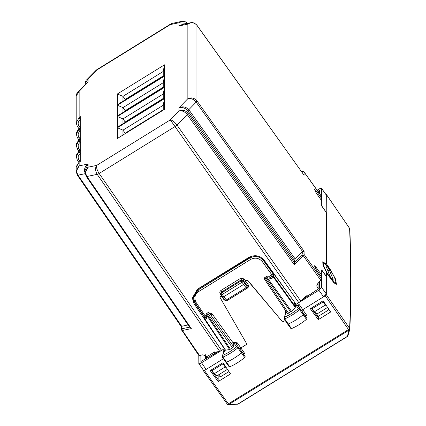 <?xml version="1.0" encoding="UTF-8"?>
<svg xmlns="http://www.w3.org/2000/svg" width="426" height="426" viewBox="0 0 426 426"><rect width="100%" height="100%" fill="white"/><g stroke="black" fill="none" stroke-linecap="round" stroke-linejoin="round"><path stroke-width="0.64" d="M318.073 288.642L316.699 285.963L317.588 283.844L321.705 279.147L321.705 277.363L316.071 269.408L314.441 265.749L316.071 267.278L315.112 267.874M320.592 275.792L321.705 275.111L321.705 269.871L326.38 276.373L326.38 272.139L323.009 265.164L322.754 261.756L326.38 264.152L326.38 212.611L321.705 206.008L321.705 200.768L316.071 192.818L314.441 189.16L316.071 190.683L321.705 198.516L321.651 196.54L304.031 171.891L302.242 171.305L301.789 171.561L302.268 171.737L302.268 172.605M321.705 275.111L316.071 267.278M320.592 199.203L321.705 198.516M294.451 262.618L294.35 264.897L187.206 114.514L176.971 125.031C174.564 121.889 172.338 120.175 170.299 119.887L175.027 126.565L99.151 173.478C97.032 170.139 96.212 167.445 96.702 165.394C95.046 167.966 95.216 170.948 97.208 174.351L86.973 176.486C85.094 173.062 85.461 169.969 88.081 167.194L96.702 165.394L170.299 119.887L178.92 111.032L178.92 107.847C182.131 106.83 185.161 107.874 188.01 110.973L188.01 113.22A3.291 0.927 144.5 0 1 187.206 114.514C184.687 111.484 181.923 110.323 178.92 111.032C182.408 109.551 185.438 110.281 188.01 113.22L294.451 262.618L294.43 260.339L295.234 259.04L302.268 251.809L304.089 251.244L196.945 100.861C194.373 97.916 191.343 97.187 187.855 98.667L187.855 24.096C191.343 22.056 194.373 22.477 196.945 25.352L304.089 175.262L304.089 172.083L321.705 196.727M184.048 24.09L178.92 25.965L187.855 24.096L190.454 22.754C190.092 23.025 192.893 21.162 196.892 25.166A3.291 0.948 144.4 0 1 196.892 25.166L304.089 175.262M325.837 264.487L326.38 264.152M307.865 295.782L306.001 295.873L300.777 301.123L296.118 304.334L264.232 260.313C259.919 255.424 254.785 254.46 248.832 257.426L197.382 289.238L192.339 298.046L194.075 303.69L194.075 301.943L192.376 297.188M125.191 133.652L125.191 133.237L163.243 109.706M125.191 111.127L125.191 110.707L163.243 87.181M125.191 122.39L125.191 121.974L163.243 98.443M125.191 99.86L125.191 99.444L163.243 75.919M317.232 284.291L318.073 285.526M312.05 307.625L312.05 308.807L314.25 311.896L317.184 313.861L327.594 307.423M304.697 297.092L305.447 297.401M196.892 25.166A3.291 0.948 144.4 0 1 196.945 25.352L196.945 100.861A3.291 0.927 144.5 0 1 196.141 102.155C193.622 99.125 190.859 97.964 187.855 98.667L178.92 107.847C182.589 106.095 185.885 106.708 188.819 109.679L196.141 102.155L302.582 251.553M189.98 327.647L86.217 176.375L85.12 172.754L88.081 167.194L88.081 164.015L79.145 165.879L79.145 162.114L80.706 161.145L80.706 150.431L79.145 151.4L79.145 150.847L80.706 149.883L80.706 139.169L79.145 140.133L79.145 139.584L80.706 138.62L80.706 127.906L79.145 128.87L79.145 128.322L80.706 127.358L80.706 116.644L79.145 117.608L79.145 91.308L76.185 96.036C76.717 93.523 77.25 92.229 77.777 92.165L79.145 91.308L88.081 82.127L86.164 83.544L77.777 92.165M117.368 127.757L164.489 98.624L164.489 109.354L117.368 138.487L117.368 127.757L122.96 130.143L163.243 105.238L163.243 110.126M117.368 105.227L164.489 76.094L164.489 86.829L117.368 115.963L117.368 105.227L122.96 107.618L163.243 82.713L163.243 87.596M117.368 116.495L164.489 87.362L164.489 98.092L117.368 127.225L117.368 116.495L122.96 118.881L163.243 93.976L163.243 98.864M117.368 93.965L164.489 64.832L164.489 75.562L117.368 104.695L117.368 93.965L122.96 96.356L163.243 71.446L163.243 76.334M181.705 21.401L178.92 22.786L178.92 25.965L182.339 24.447L190.507 22.743M323.185 300.91L323.185 301.922L312.05 308.807M314.25 311.896L325.331 305.043L323.185 301.922M325.331 305.043L326.582 305.921M187.461 23.377L178.92 22.786L170.299 24.586L172.264 23.371M125.191 133.237L122.96 130.143L122.96 135.031M125.191 110.707L122.96 107.618L122.96 112.507M125.191 121.974L122.96 118.881L122.96 123.769M125.191 99.444L122.96 96.356L122.96 101.239M214.171 353.788L214.528 352.43L219.656 351.28L97.208 174.351A3.291 0.916 145.3 0 0 99.151 173.478L221.6 350.406L224.31 348.729L194.075 303.69M204.56 317.445L194.075 301.943M221.6 350.406L219.656 351.28M86.664 79.854L86.707 79.806C86.18 79.87 85.653 81.158 85.115 83.677L88.081 78.948L96.702 70.088L95.855 70.407M172.226 23.382L170.789 23.947L170.299 24.586L96.702 70.088L96.526 69.864L86.707 79.806L88.081 78.948L88.081 82.127L85.663 84.06M85.36 173.643C83.677 169.905 84.582 166.694 88.081 164.015L85.115 170.357L85.115 172.754M181.364 326.795L77.287 175.059L76.185 171.444L79.145 165.879C76.531 168.653 76.158 171.753 78.038 175.171L181.694 326.295L181.572 326.992M164.489 98.624L163.243 105.238M164.489 76.094L163.243 82.713M164.489 87.362L163.243 93.976M164.489 64.832L163.243 71.446M198.729 355.183L199.533 355.481L202.84 354.789L205.566 355.992L206.919 357.904M216.578 351.924L216.717 352.339M211.908 369.539L211.908 370.726L214.108 373.81L217.042 375.775L227.457 369.337M223.043 362.808L223.043 363.841L225.189 366.962L226.451 367.851M188.106 324.916L181.694 326.295M189.826 327.312L191.311 328.606L182.381 330.475L199.533 355.481M211.908 370.726L223.043 363.841M214.108 373.81L225.189 366.962M329.399 270.121L333.02 279.195A3.291 0.618 -121.7 0 1 333.18 280.324A3.291 0.618 -121.7 0 1 331.657 278.934A3.291 0.618 -121.7 0 1 329.884 275.846L326.263 266.772A3.291 0.618 -121.7 0 1 326.098 265.648A3.291 0.618 -121.7 0 1 327.621 267.033A3.291 0.618 -121.7 0 1 329.399 270.121L327.951 271.005M325.858 194.325L326.3 194.331L326.321 195.081L321.582 188.361L321.641 196.53M321.641 198.553L321.641 200.683M326.215 212.377L326.321 195.081L321.641 188.553C321.481 187.972 320.565 188.164 318.893 189.128L317.13 190.22M326.321 212.526L321.641 205.705M326.321 272.768L333.979 282.901L336.46 284.254L335.438 278.838L329.873 268.854L326.38 263.694M326.321 276.415L321.641 270.249M296.709 303.967L295.852 304.414L296.262 305.405L298.37 308.616L300.176 308.898L299.638 309.675A19.649 5.613 145 0 1 284.69 318.882L284.169 318.76M321.641 279.424L321.641 287.401L318.893 290.228L299.409 302.274M321.641 275.148L321.641 277.273M318.307 319.638L310.309 308.696L323.105 300.788L330.688 311.986L318.307 319.638L318.307 316.326L327.424 310.692L329.069 308.999M219.779 374.087L219.811 376.69M317.924 191.327L319.559 190.401L318.44 192.051M326.321 276.751L326.321 294.654L325.219 295.788L302.865 309.606L301.784 310.81L303.807 313.893A1.315 0.378 145 0 1 303.227 314.739A19.761 5.644 145 0 1 288.189 324.005A1.315 0.378 145 0 1 287.619 324.048L290.963 328.643M297.375 303.53L299.212 304.585L298.136 305.793L296.262 305.405L295.585 305.825L295.266 307.423L291.506 311.284L287.491 313.536L264.567 279.264A1.315 0.357 146.2 0 1 264.551 279.195M321.641 287.401L326.321 293.977L323.568 296.805L318.893 290.228M301.981 299.883L319.559 288.13L302.444 299.409M304.02 297.785L304.526 298.019M318.307 316.326L315.836 312.956M197.994 289.121L197.994 290.058L193.548 297.822L193.548 296.858L197.994 289.121L251.761 256.143M262.357 258.316L294.563 302.188M295.852 304.414L294.483 303.914L295.585 305.825M285.234 320.506L282.726 322.056L247.453 279.983L245.802 281L244.236 278.923L243.155 280.084L241.356 279.775L240.642 278.279L220.987 290.431C219.763 291.352 219.496 292.47 220.183 293.796A1.315 0.373 -32.9 0 1 221.062 293.461M227.021 300.612L247.394 288.104C248.646 287.151 248.896 286.011 248.15 284.68L245.802 281.341L247.453 280.319L282.726 322.056M239.886 349.086L240.967 347.877L246.936 344.187L219.938 297.332L222.1 296.049M223.458 358.703L204.443 370.46L203.34 370.689L227.276 404.146A1.315 0.383 -35.6 0 0 228.352 403.843L204.443 370.46M230.546 373.906L218.165 381.558L210.178 370.609L222.974 362.702L230.546 373.906M198.788 355.38L198.841 363.543L203.394 370.194M198.788 363.362C198.953 363.942 199.869 363.751 201.541 362.787L206.093 369.438C204.421 370.407 203.506 370.599 203.34 370.013M221.025 350.736L201.541 362.787M223.719 349.096L224.481 348.543L224.891 349.538L222.25 355.992M218.165 381.558L218.165 375.082M228.964 371.568L221.429 376.227L219.912 376.754M326.321 194.405L349.602 228.432A1.315 0.618 -25.5 0 1 349.687 228.533A1.315 0.618 -25.5 0 1 349.687 228.538L349.687 228.533A1.315 1.315 0 0 0 349.586 228.357A1.315 0.367 145.6 0 1 349.602 228.432C351.029 263.832 351.029 297.162 349.608 328.425L349.789 329.367A1.315 1.081 -163.7 0 1 349.016 330.15A1.315 1.15 -50.9 0 0 349.608 328.419L326.321 294.654M349.789 229.364L349.608 228.442A1.315 0.618 -25.5 0 1 349.693 228.544A1.315 1.315 0 0 1 349.821 229.06C351.237 264.487 351.237 297.849 349.821 329.154L349.789 329.367M325.219 295.788L348.505 329.554A1.315 0.389 -34.6 0 0 349.602 328.419L349.602 328.419A1.315 1.15 -50.9 0 1 349.016 330.15L348.505 329.554L228.352 403.843L228.863 404.434L238.07 403.939L347.163 336.487L347.909 335.805L349.767 329.463A1.315 1.315 0 0 0 349.821 329.154M204.56 316.971L195.097 302.875L193.548 297.827L195.081 302.806A1.315 0.367 -33.9 0 0 195.097 302.875A1.315 0.367 -33.9 0 0 196.184 302.582C193.851 298.253 194.693 294.568 198.713 291.533L197.994 290.058L249.844 257.996L249.844 257.059M268.279 276.948L271.815 274.759L262.341 261.681L263.433 260.542C259.631 256.228 255.099 255.382 249.844 257.996L250.563 259.471L198.713 291.533M227.255 404.072A1.315 0.383 -35.6 0 0 227.276 404.146A1.315 1.315 0 0 0 227.537 404.423A1.315 1.145 -52.2 0 0 228.863 404.434L349.016 330.145L347.339 336.551L238.246 404.008L237.298 404.109M203.34 370.125L203.34 370.689M229.199 366.861L225.855 362.265A1.315 0.378 -35 0 0 226.44 362.217A19.761 5.644 -35 0 0 241.473 352.893A1.315 0.378 -35 0 0 242.043 352.052A1.315 0.378 -35 0 0 242.043 352.046L238.411 347.052L237.884 347.824L236.606 346.775L238.411 347.052L236.238 344.075A1.315 0.362 144 0 1 237.309 342.855L244.822 353.612L243.028 353.702M221.93 295.782L219.938 296.991L219.938 297.332M229.651 349.528L206.722 315.256A1.315 0.98 -178.6 0 1 206.2 314.452L206.12 317.764L206.631 318.877L205.082 319.202L205.151 317.391A1.315 1.235 180 0 0 204.762 319.09A1.315 0.357 -33.8 0 0 204.778 319.159A1.315 0.357 -33.8 0 0 205.082 319.202L225.567 350.193L229.651 349.528L232.585 347.845L233.682 346.716L233.682 344.096L232.947 342.637L211.743 313.36L209.603 313.227M206.179 315.341L205.151 315.98L204.762 317.232M245.802 281.341L243.597 284.446L241.968 282.268A1.315 0.346 -36.8 0 0 243.054 281.117L243.155 280.084L247.053 285.819L248.15 284.68M247.453 280.319L247.453 279.983M244.7 282.134L245.802 281M299.212 304.585L306.725 315.336L305.011 315.315M290.963 328.478L291.49 328.6C296.464 326.518 301.448 323.446 306.443 319.388L306.981 318.605L304.925 315.426M218.447 351.53L200.875 361.514L217.963 351.631M223.059 349.48L223.352 351.487L224.438 351.365M291.49 328.6L284.69 318.882L284.552 317.13A18.329 5.24 145 0 0 298.37 308.616L299.638 309.675L306.443 319.388M271.815 274.759L273.646 274.637L273.646 276.501A1.315 1.235 180 0 0 271.836 276.165L273.316 277.007A1.315 0.351 -35.8 0 0 273.646 276.501L295.585 306.906M245.216 356.759L242.043 352.052L245.216 356.759L244.689 357.536C239.716 361.605 234.731 364.699 229.736 366.818L229.199 366.701M246.675 288.391A1.315 1.235 180 0 0 247.272 287.358L247.053 285.819L247.053 286.677L243.054 281.117A1.315 1.257 5.7 0 0 241.254 280.777L221.611 292.923L221.701 291.927L221.025 293.86A1.315 1.257 5.2 0 1 221.611 292.923L222.324 294.414L241.968 282.268L241.254 280.777L241.356 279.775L221.701 291.927L220.987 290.431M285.388 310.394L285.255 313.211A1.315 0.373 146.3 0 1 285.873 312.924M286.32 311.789L284.02 317.759M211.424 315.016L209.512 313.222A1.315 0.985 -45.6 0 0 209.347 312.977A1.315 1.315 0 0 0 207.723 312.806M236.238 344.075L234.353 343.686L233.634 342.211L232.947 342.637M225.04 349.442L222.26 355.96L222.404 357.137L225.855 362.265M347.371 336.476L347.339 336.551A1.315 1.315 0 0 0 347.914 335.805M286.496 312.05L284.035 317.721L284.163 318.92L287.619 324.048M233.682 344.096L234.353 343.686L236.606 346.775A18.329 5.24 145 0 1 222.787 355.348L222.936 357.1L222.404 356.983M242.043 352.046L238.411 347.052M295.266 307.423L273.316 277.007L271.767 278.604L270.798 277.417L266.809 276.676A1.315 1.315 0 0 0 265.877 276.847L266.559 278.402L290.729 311.896M271.767 278.604L267.331 277.779A1.315 0.735 -79.5 0 0 266.814 276.676M226.866 300.639L223.794 296.693L222.707 296.997L221.227 294.691A1.315 0.362 -32.8 0 0 222.324 294.414L223.794 296.693L243.597 284.446L246.643 288.477A1.315 1.315 0 0 0 247.272 287.358A1.315 1.235 180 0 0 247.053 286.677A1.315 0.378 -35 0 1 245.951 287.811L226.147 300.058A1.315 0.378 145 0 1 225.066 300.362A1.315 0.378 145 0 1 225.045 300.287M265.265 277.587C264.754 277.246 264.881 277.704 265.648 278.961L288.572 313.232M207.127 313.541C206.701 313.414 206.828 313.871 207.505 314.915L208.415 314.351L232.585 347.845M206.2 314.463A1.315 1.315 0 0 1 206.828 313.36L207.734 312.801L208.415 314.351A1.315 0.351 144.2 0 0 209.512 313.222L233.682 346.716M214.757 351.823L208.495 355.694A3.291 0.943 145 0 1 205.742 356.269L205.742 354.187M320.9 280.441L303.285 255.717L304.089 254.423L304.089 251.244M302.268 251.809L302.268 254.077A1.315 1.235 180 0 1 304.089 254.423L321.705 279.147M315.112 191.279L316.071 190.683M304.031 171.896L304.089 172.083A1.315 1.235 180 0 0 302.268 171.737M298.828 302.657L175.027 126.565A3.291 0.911 144.9 0 0 176.971 125.031L300.777 301.123M294.43 262.421L301.789 254.855L303.285 255.717L294.35 264.897M317.013 287.087L317.013 284.664M301.789 254.855L302.268 254.077M294.43 260.339L188.01 110.973A3.291 0.927 144.5 0 1 188.819 109.679L295.234 259.04M76.179 122.779L79.145 117.608A1.976 0.373 58.3 0 0 80.226 119.823L80.706 119.52M76.179 96.09L76.19 123.119M85.179 173.68L78.038 175.171L77.234 174.873M80.706 161.044L79.193 161.981A1.976 0.373 58.3 0 0 79.145 162.114L76.179 167.274L76.179 171.444M76.19 156.912L79.145 151.4A1.976 0.373 58.3 0 0 80.226 153.61L80.706 153.312M80.706 149.782L79.193 150.719A1.976 0.373 58.3 0 0 79.145 150.847L76.179 156.012L77.266 160.048L78.778 162.263M76.19 145.644L79.145 140.133A1.976 0.373 58.3 0 0 80.226 142.348L80.706 142.05M80.706 138.519L79.193 139.456A1.976 0.373 58.3 0 0 79.145 139.584L76.179 144.744L77.266 148.786L78.778 150.996M76.19 134.382L79.145 128.87A1.976 0.373 58.3 0 0 80.226 131.086L80.706 130.787M80.706 127.257L79.193 128.189A1.976 0.373 58.3 0 0 79.145 128.322L76.179 133.482L77.266 137.518L78.778 139.733M86.169 176.188L86.973 176.486L191.311 328.606M216.871 351.86L216.871 352.254M80.226 119.823C78.049 121.469 77.601 123.46 78.885 125.803L80.125 127.614M78.885 125.803L77.234 126.149L78.778 128.471M80.226 153.61C78.049 155.261 77.601 157.253 78.885 159.596L80.125 161.406M78.885 159.596L77.266 160.048M80.226 142.348C78.049 143.993 77.601 145.99 78.885 148.333L80.125 150.144M78.885 148.333L77.266 148.786M80.226 131.086C78.049 132.731 77.601 134.728 78.885 137.065L80.125 138.881M78.885 137.065L77.266 137.518M181.572 330.177L182.381 330.475A1.315 1.049 78.2 0 1 182.44 328.648L189.634 327.147M181.955 326.199L181.955 328.467A1.315 1.235 180 0 0 181.364 329.506L198.777 355.369M181.955 328.467L182.44 328.648M329.495 268.976A11.119 2.087 -121.7 0 1 335.752 281.618A11.119 2.087 -121.7 0 1 329.783 276.991A11.119 2.087 -121.7 0 1 323.531 264.349A11.119 2.087 -121.7 0 1 329.495 268.976M332.248 279.669L333.02 279.195M319.559 193.612L319.559 190.401M329.575 269.04L329.873 268.854M319.559 288.13L319.559 281.82M294.483 302.087L294.483 303.914M318.307 317.78L311.273 308.104M306.725 315.336L305.383 316.167M224.395 299.409A1.315 0.389 -35.1 0 0 223.938 299.648L225.327 300.639M223.938 299.648L221.589 296.31M244.822 353.612L243.603 354.363M200.875 361.514L200.875 355.204M349.522 228.315A1.315 0.367 145.6 0 1 349.586 228.357L326.3 194.336M304.947 315.506L298.136 305.793L306.981 318.605M273.646 274.637L263.433 260.542L263.433 259.551M223.352 351.487L223.698 351.998M221.589 295.974L220.183 293.796M244.236 278.923L240.642 278.279M285.255 313.211L285.574 313.696M262.341 261.681C259.045 257.943 255.115 257.208 250.563 259.471M205.172 315.97L196.184 302.582M237.309 342.855L233.634 342.211M247.394 288.104L247.186 287.822M211.131 370.018L218.165 379.694M205.401 358.767L205.401 355.785M205.151 315.98L205.151 317.391L206.131 317.189M271.836 274.749L271.836 276.165L270.643 277.385M227.319 404.183A1.315 1.145 -52.2 0 0 227.537 404.423L227.543 404.423A1.315 1.145 -52.2 0 0 228.868 404.439L228.096 404.609L228.868 404.439M209.933 313.025L209.933 313.552M211.743 313.36L211.743 315.405M238.278 403.933L238.246 404.008A1.315 1.315 0 0 1 237.623 404.199L228.421 404.7A1.315 1.315 0 0 1 227.543 404.423L227.537 404.423M291.506 311.284L267.331 277.779A1.315 0.351 144.2 0 1 266.559 278.402L265.648 278.961A1.315 0.357 146.2 0 1 264.567 279.264A1.315 1.315 0 0 1 264.967 277.411L265.877 276.847M230.429 349.182L207.505 314.915A1.315 0.357 -33.8 0 1 206.722 315.256L206.631 318.877M244.689 357.536L237.884 347.824A19.649 5.613 145 0 1 222.936 357.1L229.736 366.818M221.211 294.622A1.315 1.257 5.2 0 1 221.025 293.86A1.315 1.315 0 0 0 221.227 294.691A1.315 0.362 -32.8 0 1 221.211 294.622M181.481 21.444L172.189 23.387M301.459 171.47L302.242 171.305M85.115 84.625L85.115 83.73M170.789 23.947L96.526 69.864M181.524 21.438L185.193 21.71L187.568 23.355M76.185 122.789L77.266 126.256M79.193 161.981L76.222 166.587M79.193 150.719L76.222 155.32M79.193 139.456L76.222 144.057M79.193 128.194L76.222 132.795M181.364 326.721L181.364 329.506M335.092 284.233L335.965 282.507C336.242 280.51 332.498 272.853 329.474 268.897C327.115 265.217 323.105 262.054 323.43 262.89L322.013 263.082M318.073 288.956L318.073 283.343M204.56 316.806L204.56 318.424A1.315 1.315 0 0 0 204.778 319.159L225.588 350.268M211.482 315.07L209.347 312.977M222.713 297.002L225.066 300.362A1.315 1.315 0 0 0 226.84 300.724L246.643 288.477"/></g></svg>
